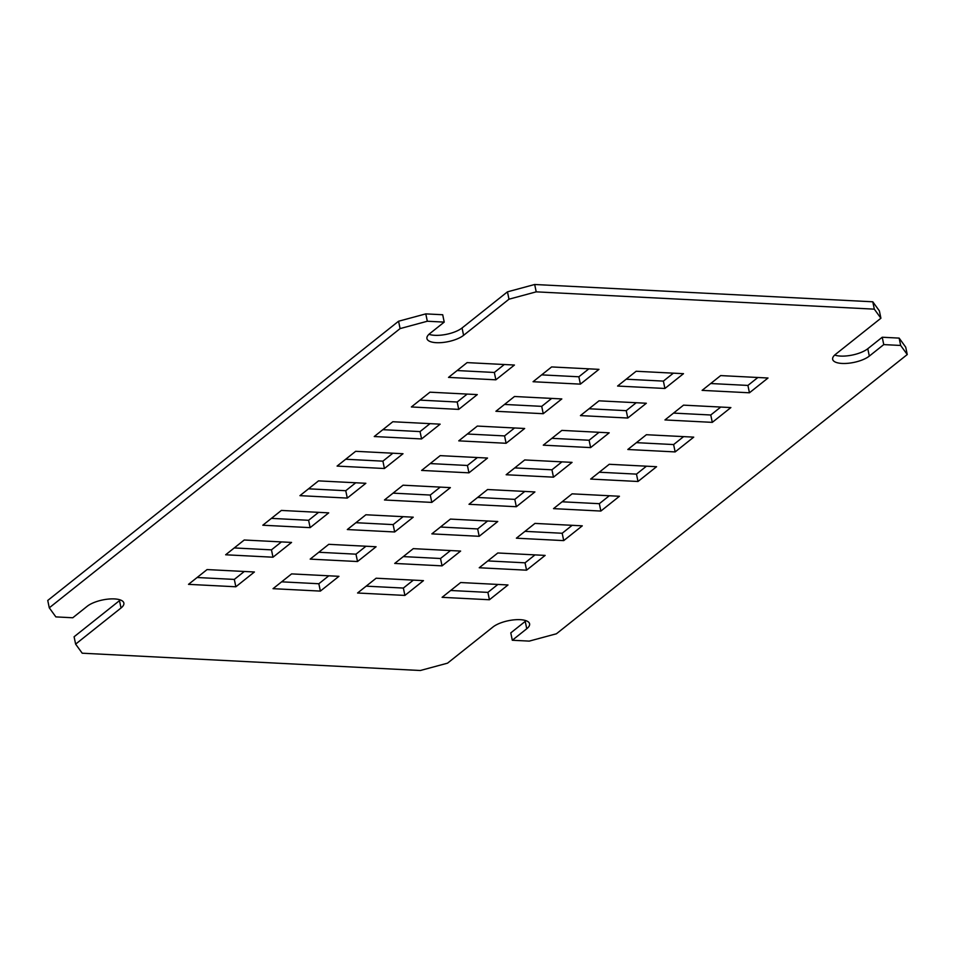 <?xml version="1.0" encoding="UTF-8"?>
<svg xmlns="http://www.w3.org/2000/svg" width="955" height="955" viewBox="0 0 955 955"><rect width="100%" height="100%" fill="white"/><g stroke="black" fill="none" stroke-linecap="round" stroke-linejoin="round"><path stroke-width="1.43" d="M508.991 299.202L536.209 291.848L874.314 309.157L880.904 318.23L835.506 354.365A20.174 7.33 168.3 0 0 832.653 359.319A20.174 7.33 168.3 0 0 847.765 363.318A20.174 7.33 168.3 0 0 869.313 356.096L883.757 344.6L900.661 345.459L907.25 354.544L556.431 633.774L529.213 641.115L512.298 640.256L526.754 628.748A20.174 7.33 168.3 0 0 529.595 623.794A20.174 7.33 168.3 0 0 514.482 619.807A20.174 7.33 168.3 0 0 492.935 627.029L447.537 663.164L420.319 670.505L82.214 653.208L75.624 644.124L121.022 607.989A20.174 7.33 168.3 0 0 123.864 603.035A20.174 7.33 168.3 0 0 108.763 599.048A20.174 7.33 168.3 0 0 87.215 606.27L72.771 617.766L55.856 616.894L49.278 607.822L400.097 328.592L427.315 321.238L444.218 322.11L429.774 333.605A20.174 7.33 168.3 0 0 426.933 338.559A20.174 7.33 168.3 0 0 442.046 342.558A20.174 7.33 168.3 0 0 463.581 335.336L508.991 299.202L507.463 291.836L534.681 284.495L872.786 301.792L879.376 310.876L880.904 318.23M460.656 582.538L508 584.961L489.426 599.752L442.093 597.329L460.656 582.538M497.806 552.981L545.138 555.404L526.563 570.183L479.231 567.759L497.806 552.981M534.955 523.412L582.287 525.835L563.713 540.614L516.38 538.19L534.955 523.412M376.139 578.217L423.471 580.64L404.896 595.419L357.564 593.007L376.139 578.217M413.276 548.648L460.62 551.071L442.046 565.861L394.713 563.438L413.276 548.648M450.426 519.09L497.758 521.514L479.183 536.292L431.851 533.869L450.426 519.09M291.609 573.895L338.941 576.319L320.367 591.097L273.035 588.674L291.609 573.895M328.759 544.326L376.091 546.749L357.516 561.528L310.184 559.117L328.759 544.326M365.896 514.769L413.24 517.18L394.666 531.971L347.322 529.548L365.896 514.769M207.08 569.574L254.412 571.985L235.849 586.776L188.505 584.353L207.08 569.574M244.229 540.005L291.562 542.428L272.987 557.207L225.655 554.783L244.229 540.005M281.379 510.436L328.711 512.859L310.136 527.638L262.804 525.226L281.379 510.436M572.093 493.842L619.437 496.266L600.862 511.056L553.53 508.633L572.093 493.842M609.242 464.285L656.574 466.709L638 481.487L590.668 479.064L609.242 464.285M646.392 434.716L693.724 437.139L675.149 451.918L627.817 449.495L646.392 434.716M683.529 405.147L730.873 407.57L712.299 422.361L664.966 419.937L683.529 405.147M720.679 375.59L768.011 378.013L749.436 392.792L702.104 390.368L720.679 375.59M487.575 489.521L534.907 491.944L516.333 506.723L469.001 504.3L487.575 489.521M524.713 459.952L572.057 462.375L553.482 477.166L506.15 474.742L524.713 459.952M561.862 430.395L609.195 432.818L590.62 447.597L543.288 445.173L561.862 430.395M599.012 400.825L646.344 403.249L627.769 418.027L580.437 415.604L599.012 400.825M636.149 371.256L683.494 373.68L664.919 388.47L617.587 386.047L636.149 371.256M403.046 485.2L450.378 487.623L431.803 502.402L384.471 499.978L403.046 485.2M440.195 455.631L487.528 458.054L468.953 472.832L421.621 470.421L440.195 455.631M477.333 426.073L524.665 428.485L506.102 443.275L458.758 440.852L477.333 426.073M514.482 396.504L561.815 398.927L543.24 413.706L495.908 411.283L514.482 396.504M551.632 366.935L598.964 369.358L580.389 384.137L533.057 381.725L551.632 366.935M318.516 480.878L365.849 483.29L347.286 498.08L299.942 495.657L318.516 480.878M355.666 451.309L402.998 453.732L384.423 468.511L337.091 466.088L355.666 451.309M392.815 421.74L440.148 424.163L421.573 438.942L374.241 436.531L392.815 421.74M429.953 392.183L477.285 394.594L458.722 409.385L411.378 406.961L429.953 392.183M467.102 362.613L514.435 365.037L495.86 379.815L448.528 377.392L467.102 362.613M467.174 394.081L457.194 402.019L419.985 400.121M392.875 453.207L382.907 461.158L345.686 459.248M588.841 368.845L578.861 376.783L541.652 374.873M514.554 427.971L504.574 435.91L467.365 434.012M440.255 487.098L430.287 495.048L393.066 493.138M636.221 402.735L626.241 410.674L589.032 408.764M561.934 461.862L551.954 469.8L514.745 467.902M757.888 377.488L747.92 385.426L710.699 383.528M683.601 436.626L673.621 444.564L636.412 442.654M609.314 495.752L599.334 503.691L562.125 501.793M281.439 541.903L271.471 549.853L234.25 547.943M403.117 516.667L393.138 524.605L355.929 522.707M328.818 575.793L318.851 583.744L281.63 581.834M450.497 550.558L440.518 558.496L403.308 556.598M572.164 525.322L562.185 533.26L524.975 531.35M497.877 584.448L487.898 592.387L450.688 590.488M834.694 355.057A20.174 7.33 168.3 0 0 867.785 348.73L882.229 337.234L899.144 338.106L905.722 347.178L907.25 354.544M512.298 640.256L510.782 632.89L525.226 621.395A20.174 7.33 168.3 0 0 526.038 620.702M75.624 644.124L74.096 636.77L119.494 600.635A20.174 7.33 168.3 0 0 120.306 599.943M49.278 607.822L47.75 600.456L398.569 321.226L425.787 313.885L442.702 314.744L444.218 322.11M428.962 334.298A20.174 7.33 168.3 0 0 462.065 327.971L507.463 291.836M535.015 554.879L525.047 562.817L487.826 560.919M413.348 580.127L403.368 588.065L366.159 586.155M487.635 520.988L477.667 528.927L440.446 527.029M365.968 546.236L355.988 554.175L318.779 552.265M244.301 571.472L234.321 579.41L197.112 577.512M318.588 512.346L308.608 520.284L271.399 518.374M646.451 466.183L636.484 474.122L599.263 472.224M720.75 407.057L710.771 414.995L673.562 413.097M524.784 491.431L514.805 499.37L477.596 497.46M599.072 432.293L589.104 440.231L551.883 438.333M673.371 373.166L663.391 381.105L626.182 379.207M477.405 457.541L467.425 465.479L430.216 463.569M551.692 398.402L541.724 406.353L504.503 404.443M355.738 482.776L345.758 490.715L308.549 488.817M430.025 423.65L420.045 431.588L382.836 429.678M504.312 364.512L494.344 372.462L457.123 370.552M536.209 291.848L534.681 284.495M874.314 309.157L872.786 301.792M883.757 344.6L882.229 337.234M900.661 345.459L899.144 338.106M400.097 328.592L398.569 321.226M427.315 321.238L425.787 313.885M487.898 592.387L489.426 599.752M525.047 562.817L526.563 570.183M562.185 533.26L563.713 540.614M403.368 588.065L404.896 595.419M440.518 558.496L442.046 565.861M477.667 528.927L479.183 536.292M318.851 583.744L320.367 591.097M355.988 554.175L357.516 561.528M393.138 524.605L394.666 531.971M234.321 579.41L235.849 586.776M271.471 549.853L272.987 557.207M308.608 520.284L310.136 527.638M599.334 503.691L600.862 511.056M636.484 474.122L638 481.487M673.621 444.564L675.149 451.918M710.771 414.995L712.299 422.361M747.92 385.426L749.436 392.792M514.805 499.37L516.333 506.723M551.954 469.8L553.482 477.166M589.104 440.231L590.62 447.597M626.241 410.674L627.769 418.027M663.391 381.105L664.919 388.47M430.287 495.048L431.803 502.402M467.425 465.479L468.953 472.832M504.574 435.91L506.102 443.275M541.724 406.353L543.24 413.706M578.861 376.783L580.389 384.137M345.758 490.715L347.286 498.08M382.907 461.158L384.423 468.511M420.045 431.588L421.573 438.942M457.194 402.019L458.722 409.385M494.344 372.462L495.86 379.815M869.313 356.096L867.785 348.73M526.754 628.748L525.226 621.395M121.022 607.989L119.494 600.635M463.581 335.336L462.065 327.971"/></g></svg>
